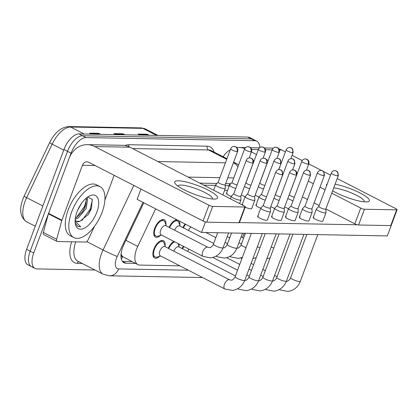 <?xml version="1.0" encoding="UTF-8"?>
<svg xmlns="http://www.w3.org/2000/svg" width="418" height="418" viewBox="0 0 418 418"><rect width="100%" height="100%" fill="white"/><g stroke="black" fill="none" stroke-linecap="round" stroke-linejoin="round"><path stroke-width="0.63" d="M169.076 227.355A9.739 4.765 -62.8 0 1 176.814 219.748M179.191 220.97A9.739 4.765 -62.8 0 1 179.797 225.192M182.953 227.617A9.739 4.765 -62.8 0 1 185.09 224.001M160.554 235.371A9.739 4.765 -62.8 0 1 155.397 237.074A9.739 4.765 -62.8 0 1 154.691 228.317A9.739 4.765 -62.8 0 1 164.3 219.753A9.739 4.765 -62.8 0 1 165.915 224.936M168.235 248.292A9.739 4.765 -62.8 0 1 173.851 241.405M179.003 244.055A9.739 4.765 -62.8 0 1 178.956 246.129M182.117 248.548A9.739 4.765 -62.8 0 1 183.33 246.28M159.713 256.302A9.739 4.765 -62.8 0 1 154.561 258.01A9.739 4.765 -62.8 0 1 153.85 249.248A9.739 4.765 -62.8 0 1 163.464 240.684A9.739 4.765 -62.8 0 1 165.079 245.868M155.637 208.864L137.741 246.406A17.185 8.412 117.2 0 0 136.581 249.138A17.185 8.412 117.2 0 0 137.835 264.594A17.185 8.412 117.2 0 0 139.795 265.069L179.777 265.817M120.995 255.173A5.727 2.806 117.2 0 0 122.542 256.647L122.704 256.652A17.185 8.412 -62.8 0 1 121.089 253.914M229.681 183.701A17.185 14.573 91.1 0 1 229.121 185.843L225.213 185.545M215.463 185.362L203.77 185.143M122.704 256.652L137.835 264.594M170.711 216.613A9.739 4.765 -62.8 0 1 170.116 216.399A9.739 4.765 -62.8 0 1 169.598 216.038M94.964 270.002L36.956 268.92A17.185 8.412 -62.8 0 1 34.997 268.445A17.185 8.412 -62.8 0 1 33.743 252.989L71.065 153.171A17.185 8.412 -62.8 0 1 86.061 137.579L254.86 140.73L251.307 138.907A17.185 8.412 -62.8 0 1 253.266 139.382A17.185 8.412 -62.8 0 0 251.307 138.907L82.508 135.751L251.307 138.907L247.749 137.078A17.185 8.412 -62.8 0 1 249.713 137.553L256.824 141.206A17.185 8.412 -62.8 0 1 259.808 147.559M71.065 153.171L67.507 151.342A17.185 8.412 -62.8 0 1 82.508 135.751A17.185 8.412 -62.8 0 0 67.507 151.342L30.19 251.161L67.507 151.342L63.954 149.519A17.185 8.412 -62.8 0 1 78.955 133.927L247.749 137.078M33.403 267.092A17.185 8.412 -62.8 0 1 31.439 266.616A17.185 8.412 -62.8 0 1 30.19 251.161A17.185 8.412 -62.8 0 0 31.439 266.616L27.886 264.793A17.185 8.412 -62.8 0 1 26.632 249.337L63.954 149.519M100.048 134.319L99.275 133.713A4.582 3.887 -88.9 0 0 98.685 133.332L100.623 134.33M91.516 134.162L89.577 133.164L98.685 133.332M148.625 135.228L147.852 134.622A4.582 3.887 -88.9 0 0 147.256 134.241L149.2 135.239M140.093 135.066L138.149 134.068L147.256 134.241M124.339 134.774L123.566 134.168A4.582 3.887 -88.9 0 0 122.97 133.786L124.914 134.784M115.802 134.612L113.863 133.619L122.97 133.786M143.797 202.777L123.88 244.567A17.185 8.412 117.2 0 0 122.72 247.304A17.185 8.412 117.2 0 0 123.968 262.76A17.185 8.412 117.2 0 0 125.933 263.23L135.531 263.413M254.86 140.73A17.185 8.412 -62.8 0 1 256.824 141.206M230.814 183.721L225.595 183.622M216.937 183.46L199.877 183.141M131.978 261.584L122.417 261.407M224.816 288.963L160.209 255.759A5.157 2.524 -62.8 0 1 159.833 251.124A5.157 2.524 -62.8 0 1 164.922 246.589L229.529 279.794A5.157 2.524 -62.8 0 0 228.766 279.658A5.157 2.524 -62.8 0 0 224.44 284.329A5.157 2.524 -62.8 0 0 224.816 288.963L232.382 290.416C238.333 289.491 242.477 286.1 244.817 280.243L262.264 233.584M160.705 256.015L157.022 257.091A8.595 4.206 -62.8 0 1 155.083 256.992A8.595 4.206 -62.8 0 1 154.456 249.264A8.595 4.206 -62.8 0 1 162.942 241.703A8.595 4.206 -62.8 0 1 164.149 243.224L165.418 246.845M263.345 205.337L260.863 207.945A5.157 1.05 20.5 0 0 260.811 208.023A5.157 1.05 20.5 0 0 262.906 209.773A5.157 1.05 20.5 0 0 269.641 211.884A5.157 1.05 20.5 0 0 270.472 211.633A5.157 1.05 20.5 0 0 270.483 211.539L270.321 207.95M263.366 205.316A3.725 0.758 20.5 0 0 263.33 205.369A3.725 0.758 20.5 0 0 264.845 206.638A3.725 0.758 20.5 0 0 269.709 208.159A3.725 0.758 20.5 0 0 270.305 207.981A3.725 0.758 20.5 0 0 270.315 207.913M203.08 256.427L161.05 234.827A5.157 2.524 -62.8 0 1 160.674 230.187A5.157 2.524 -62.8 0 1 165.763 225.652L207.798 247.257A5.157 2.524 -62.8 0 0 207.03 247.122A5.157 2.524 -62.8 0 0 202.709 251.793A5.157 2.524 -62.8 0 0 203.08 256.427L210.646 257.88C216.597 256.955 220.741 253.564 223.081 247.707L228.599 232.957M233.829 193.607L231.347 196.214A5.157 1.05 20.5 0 0 231.3 196.293A5.157 1.05 20.5 0 0 233.396 198.043A5.157 1.05 20.5 0 0 240.956 199.903A5.157 1.05 20.5 0 0 240.972 199.809L240.805 196.22M161.541 235.078L157.863 236.154A8.595 4.206 -62.8 0 1 155.924 236.055A8.595 4.206 -62.8 0 1 155.297 228.327A8.595 4.206 -62.8 0 1 163.778 220.772A8.595 4.206 -62.8 0 1 164.99 222.287L166.259 225.908M233.855 193.581A3.725 0.758 20.5 0 0 233.819 193.638A3.725 0.758 20.5 0 0 235.334 194.908A3.725 0.758 20.5 0 0 240.193 196.429A3.725 0.758 20.5 0 0 240.794 196.246A3.725 0.758 20.5 0 0 240.805 196.183M218.196 182.138L215.719 184.74A5.157 1.05 20.5 0 0 215.667 184.819A5.157 1.05 20.5 0 0 217.762 186.574A5.157 1.05 20.5 0 0 225.328 188.429A5.157 1.05 20.5 0 0 225.339 188.34L225.177 184.746M218.222 182.112A3.725 0.758 20.5 0 0 218.186 182.17A3.725 0.758 20.5 0 0 219.701 183.434A3.725 0.758 20.5 0 0 224.565 184.955A3.725 0.758 20.5 0 0 225.161 184.777A3.725 0.758 20.5 0 0 225.171 184.709M277.223 205.599L274.741 208.201A5.157 1.05 20.5 0 0 274.694 208.279A5.157 1.05 20.5 0 0 276.789 210.035A5.157 1.05 20.5 0 0 283.519 212.14A5.157 1.05 20.5 0 0 284.35 211.889A5.157 1.05 20.5 0 0 284.365 211.801L284.198 208.206M277.249 205.572A3.725 0.758 20.5 0 0 277.212 205.63A3.725 0.758 20.5 0 0 278.728 206.9A3.725 0.758 20.5 0 0 283.587 208.42A3.725 0.758 20.5 0 0 284.188 208.237A3.725 0.758 20.5 0 0 284.198 208.169M173.804 251.15A5.157 2.524 -62.8 0 1 178.805 246.845L235.418 275.943M168.736 248.548A8.595 4.206 -62.8 0 1 174.792 241.891M291.106 205.86L288.624 208.462A5.157 1.05 20.5 0 0 288.572 208.54A5.157 1.05 20.5 0 0 290.667 210.296A5.157 1.05 20.5 0 0 297.402 212.401A5.157 1.05 20.5 0 0 298.233 212.151A5.157 1.05 20.5 0 0 298.243 212.057L298.081 208.467M291.127 205.834A3.725 0.758 20.5 0 0 291.09 205.891A3.725 0.758 20.5 0 0 292.605 207.156A3.725 0.758 20.5 0 0 297.47 208.676A3.725 0.758 20.5 0 0 298.065 208.498A3.725 0.758 20.5 0 0 298.076 208.43M187.682 251.411A5.157 2.524 -62.8 0 1 188.936 249.159M182.619 248.809A8.595 4.206 -62.8 0 1 183.836 246.536M304.983 206.116L302.501 208.718A5.157 1.05 20.5 0 0 302.454 208.796A5.157 1.05 20.5 0 0 304.55 210.552A5.157 1.05 20.5 0 0 311.279 212.657A5.157 1.05 20.5 0 0 312.11 212.412A5.157 1.05 20.5 0 0 312.126 212.318L311.959 208.723M305.009 206.09A3.725 0.758 20.5 0 0 304.973 206.147A3.725 0.758 20.5 0 0 306.488 207.417A3.725 0.758 20.5 0 0 311.347 208.937A3.725 0.758 20.5 0 0 311.948 208.754A3.725 0.758 20.5 0 0 311.959 208.692M318.866 206.377L316.384 208.979A5.157 1.05 20.5 0 0 316.332 209.057A5.157 1.05 20.5 0 0 318.427 210.813A5.157 1.05 20.5 0 0 325.162 212.919A5.157 1.05 20.5 0 0 325.993 212.668A5.157 1.05 20.5 0 0 326.003 212.579L325.841 208.984M318.887 206.351A3.725 0.758 20.5 0 0 318.85 206.408A3.725 0.758 20.5 0 0 320.366 207.673A3.725 0.758 20.5 0 0 325.23 209.193A3.725 0.758 20.5 0 0 325.826 209.016A3.725 0.758 20.5 0 0 325.836 208.948M247.712 193.868L245.23 196.47A5.157 1.05 20.5 0 0 245.178 196.549A5.157 1.05 20.5 0 0 247.278 198.304A5.157 1.05 20.5 0 0 254.839 200.159A5.157 1.05 20.5 0 0 254.849 200.07L254.687 196.476M247.733 193.842A3.725 0.758 20.5 0 0 247.702 193.9A3.725 0.758 20.5 0 0 249.212 195.164A3.725 0.758 20.5 0 0 254.076 196.69A3.725 0.758 20.5 0 0 254.677 196.507A3.725 0.758 20.5 0 0 254.687 196.439M174.64 230.219A5.157 2.524 -62.8 0 1 179.641 225.913L213.682 243.407M169.577 227.617A8.595 4.206 -62.8 0 1 177.66 221.028A8.595 4.206 -62.8 0 1 178.867 222.548L180.137 226.169M261.59 194.13L259.108 196.732A5.157 1.05 20.5 0 0 259.061 196.81A5.157 1.05 20.5 0 0 261.156 198.566A5.157 1.05 20.5 0 0 265.273 200.18M261.616 194.104A3.725 0.758 20.5 0 0 261.579 194.156A3.725 0.758 20.5 0 0 263.094 195.425A3.725 0.758 20.5 0 0 266.564 196.726M188.523 230.48A5.157 2.524 -62.8 0 1 190.895 226.984M183.455 227.873A8.595 4.206 -62.8 0 1 185.623 224.273M273.962 198.205A5.157 1.05 20.5 0 0 275.039 198.822A5.157 1.05 20.5 0 0 279.151 200.436M275.493 194.36A3.725 0.758 20.5 0 0 275.462 194.417A3.725 0.758 20.5 0 0 276.972 195.687A3.725 0.758 20.5 0 0 280.447 196.982M232.079 182.4L229.597 185.002A5.157 1.05 20.5 0 0 229.545 185.08A5.157 1.05 20.5 0 0 231.645 186.836A5.157 1.05 20.5 0 0 235.762 188.45M232.105 182.373A3.725 0.758 20.5 0 0 232.068 182.426A3.725 0.758 20.5 0 0 233.584 183.695A3.725 0.758 20.5 0 0 237.053 184.996M244.446 186.475A5.157 1.05 20.5 0 0 245.523 187.092A5.157 1.05 20.5 0 0 249.64 188.706M245.983 182.629A3.725 0.758 20.5 0 0 245.946 182.687A3.725 0.758 20.5 0 0 247.461 183.957A3.725 0.758 20.5 0 0 250.931 185.252M258.329 186.736A5.157 1.05 20.5 0 0 259.406 187.353A5.157 1.05 20.5 0 0 263.523 188.967M259.865 182.891A3.725 0.758 20.5 0 0 259.829 182.948A3.725 0.758 20.5 0 0 261.344 184.213A3.725 0.758 20.5 0 0 264.813 185.514M102.076 212.37A28.643 14.019 -62.8 0 1 73.803 237.56A28.643 14.019 -62.8 0 1 71.718 211.801A28.643 14.019 -62.8 0 1 99.991 186.611A28.643 14.019 -62.8 0 1 102.076 212.37M73.803 237.56L70.25 235.736A28.643 14.019 -62.8 0 1 68.16 209.977A28.643 14.019 -62.8 0 1 96.433 184.782L99.991 186.611M75.36 218.044L76.646 217.381L82.529 211.67L84.859 207.641L85.768 205.39L86.343 198.048M75.209 219.272L78.056 218.102L86.27 208.368L87.628 198.503L86.913 197.589M77.565 210.473L81.447 203.472M76.996 211.9A18.679 9.144 -62.8 0 1 89.4 195.99A18.679 9.144 -62.8 0 1 96.793 212.271A18.679 9.144 -62.8 0 1 84.499 228.124A18.679 9.144 -62.8 0 1 75.266 223.494A18.679 9.144 -62.8 0 1 76.996 211.9M76.332 221.206L79.76 221.373L88.088 214.685L90.586 210.327L91.485 208.086L92.232 199.323L87.728 196.998M75.156 222.507L75.376 223.306L77.79 226.394L80.726 226.786L75.104 221.279M79.76 221.373A12.953 6.338 -62.8 0 1 76.531 221.321A12.953 6.338 -62.8 0 1 75.146 219.978M76.395 217.522L84.478 206.414L86.63 199.036M81.844 220.584L90.121 209.314L92.388 199.835M77.638 226.31L80.726 226.786M82.315 211.968L85.889 205.045M87.926 214.909L91.573 207.824M242.926 233.223A28.643 14.019 -62.8 0 1 242.189 233.996M213.911 199.078A22.917 4.666 -159.5 0 1 192.85 193.68A22.917 4.666 -159.5 0 1 175.529 184.03A22.917 4.666 -159.5 0 1 178.366 180.811A22.917 4.666 -159.5 0 1 206.868 189.464A22.917 4.666 -159.5 0 1 215.573 199.005A22.917 4.666 -159.5 0 1 213.911 199.078M212.297 198.984A18.329 3.731 20.5 0 0 212.401 198.79A18.329 3.731 20.5 0 0 200.938 190.655A18.329 3.731 20.5 0 0 181.015 185.064A18.329 3.731 20.5 0 0 178.063 185.947A18.329 3.731 20.5 0 0 178.016 186.162M94.567 226.242L88.057 239.901A2.863 1.4 117.2 0 1 85.747 242.048L57.365 241.515A2.863 1.4 117.2 0 1 57.036 241.437L43.707 234.587A2.863 1.4 -62.8 0 1 43.352 232.465L48.415 213.812A2.863 1.4 -62.8 0 1 48.561 213.358L69.101 158.422A22.917 19.432 91.1 0 1 87.299 144.649A22.917 19.432 91.1 0 1 94.729 146.546L208.922 205.233A2.863 0.585 20.5 0 0 212.663 206.403L206.769 222.167A2.863 0.585 -159.5 0 1 203.028 220.997L88.835 162.304A5.727 4.859 -88.9 0 0 86.981 161.829A5.727 4.859 -88.9 0 0 82.43 165.277L61.89 220.208A2.863 1.4 117.2 0 0 61.744 220.662L56.681 239.315A2.863 1.4 117.2 0 0 57.036 241.437M87.299 144.649L122.516 145.307A22.917 19.432 91.1 0 1 129.946 147.204L244.138 205.891A2.863 0.585 20.5 0 1 245.303 206.868A2.863 0.585 20.5 0 1 244.844 207.004L212.663 206.403M245.303 206.868L239.409 222.627A2.863 0.585 -159.5 0 1 238.95 222.768L206.769 222.167M114.14 175.309L104.908 199.997M335.1 184.218A22.917 4.666 -159.5 0 1 361.607 193.811A22.917 4.666 -159.5 0 1 367.37 201.837A22.917 4.666 -159.5 0 1 365.708 201.91A22.917 4.666 -159.5 0 1 332.634 190.817M326.568 185.77A22.917 4.666 -159.5 0 1 327.21 184.051M223.123 156.755A22.917 19.432 91.1 0 1 230.297 149.775M236.886 147.591A22.917 19.432 91.1 0 1 239.096 147.481A22.917 19.432 91.1 0 1 244.76 148.589M278.926 148.886A22.917 19.432 91.1 0 1 281.742 150.036L285.405 151.917M251.432 151.901L256.485 154.498M263.157 157.926L263.533 158.124M266.757 159.78L268.21 160.522M308.301 181.13L313.354 183.727M320.026 187.154L325.079 189.751M331.751 193.179L360.718 208.07A2.863 0.585 20.5 0 0 364.459 209.24L358.566 224.999A2.863 0.585 -159.5 0 1 354.825 223.829L325.857 208.943M396.64 209.841A2.863 0.585 20.5 0 0 397.1 209.7L391.206 225.464A2.863 0.585 -159.5 0 1 390.746 225.6L396.64 209.841L364.459 209.24M397.1 209.7A2.863 0.585 20.5 0 0 395.935 208.728L337.216 178.549M292.072 155.344L302.204 160.554M308.186 164.107A3.725 3.156 91.1 0 0 306.577 159.206A3.725 3.156 -88.9 0 0 305.37 158.897C303.698 158.955 302.512 159.76 301.812 161.317A3.725 0.758 20.5 0 0 304.142 162.968A3.725 0.758 20.5 0 0 308.186 164.107A3.725 0.758 20.5 0 0 308.787 163.924L321.348 170.392M323.699 171.599L330.549 175.121M390.746 225.6L358.566 224.999M319.185 205.515L314.132 202.913M307.46 199.485L302.407 196.888M238.709 164.666A5.727 4.859 -88.9 0 0 238.229 164.692M242.341 237.513L244.373 233.249M364.094 201.816A18.329 3.731 20.5 0 0 364.198 201.622A18.329 3.731 20.5 0 0 353.435 193.8A18.329 3.731 20.5 0 0 333.705 187.938M259.014 196.93A5.157 1.05 -159.5 0 1 255.184 195.143M245.131 196.674A5.157 1.05 -159.5 0 1 241.306 194.882M231.253 196.413A5.157 1.05 -159.5 0 1 226.404 193.482A5.157 1.05 -159.5 0 1 227.235 193.236M288.524 208.66A5.157 1.05 -159.5 0 1 284.7 206.873M274.647 208.404A5.157 1.05 -159.5 0 1 270.817 206.612M260.764 208.143A5.157 1.05 -159.5 0 1 255.915 205.217A5.157 1.05 -159.5 0 1 256.746 204.966M254.839 200.159L251.693 208.566A5.157 1.05 -159.5 0 1 250.863 208.817A5.157 1.05 -159.5 0 1 245.178 207.208M242.116 204.851A5.157 1.05 -159.5 0 1 242.868 204.705M325.993 212.668L322.848 221.075A5.157 1.05 -159.5 0 1 322.017 221.326A5.157 1.05 -159.5 0 1 316.416 219.753A5.157 1.05 -159.5 0 1 313.192 217.464A5.157 1.05 -159.5 0 1 314.017 217.214M312.11 212.412L308.97 220.814A5.157 1.05 -159.5 0 1 308.139 221.065A5.157 1.05 -159.5 0 1 302.533 219.492A5.157 1.05 -159.5 0 1 299.309 217.203A5.157 1.05 -159.5 0 1 300.14 216.952M298.233 212.151L295.087 220.558A5.157 1.05 -159.5 0 1 294.256 220.809A5.157 1.05 -159.5 0 1 288.655 219.236A5.157 1.05 -159.5 0 1 285.431 216.947A5.157 1.05 -159.5 0 1 286.257 216.696M284.35 211.889L281.209 220.296A5.157 1.05 -159.5 0 1 280.379 220.547A5.157 1.05 -159.5 0 1 274.772 218.975A5.157 1.05 -159.5 0 1 271.548 216.686A5.157 1.05 -159.5 0 1 272.379 216.435M270.472 211.633L267.327 220.04A5.157 1.05 -159.5 0 1 266.496 220.286A5.157 1.05 -159.5 0 1 260.895 218.713A5.157 1.05 -159.5 0 1 257.671 216.425A5.157 1.05 -159.5 0 1 258.496 216.179M391.258 225.412L387.329 235.919L201.533 232.45L137.104 199.339L140.939 189.082M357.296 224.779L239.43 222.58M224.591 190.389L227.538 190.446M201.533 232.45L205.457 221.942M287.84 198.466A5.157 1.05 20.5 0 0 288.916 199.083A5.157 1.05 20.5 0 0 293.034 200.697M289.376 194.621A3.725 0.758 20.5 0 0 289.34 194.678A3.725 0.758 20.5 0 0 290.855 195.943A3.725 0.758 20.5 0 0 294.324 197.244M125.907 240.319L137.741 246.406M122.542 256.647A17.185 14.573 91.1 0 1 121.377 259.17M227.69 185.592L229.085 186.308M84.227 134.026L70.6 127.02A5.727 4.859 -88.9 0 0 68.74 126.549L141.007 127.898A5.727 4.859 91.1 0 1 142.862 128.368L70.6 127.02A22.917 11.213 117.2 0 0 52.145 144.163L26.653 197.646A22.917 11.213 117.2 0 0 25.101 201.293A22.917 11.213 117.2 0 0 26.773 221.901L35.258 226.263M26.773 221.901C20.31 217.538 18.977 210.019 22.776 199.344L24.129 196.152A5.727 0.303 -154.5 0 0 26.653 197.646L42.845 205.969M141.007 127.898L145.48 129.005A22.917 11.213 117.2 0 0 142.862 128.368L156.489 135.375M63.729 150.114L52.145 144.163A5.727 0.303 -154.5 0 1 49.627 142.663C54.643 132.574 61.018 127.203 68.74 126.549M26.632 249.337L33.743 252.989M78.955 133.927L86.061 137.579M123.566 134.168L114.61 134M99.275 133.713L90.325 133.546M147.852 134.622L138.896 134.455M122.443 261.438L125.933 263.23M143.024 202.38L117.239 256.474A11.458 5.606 117.2 0 0 116.465 258.293A11.458 5.606 117.2 0 0 118.607 268.915L188.34 270.216M118.607 268.915A11.458 9.713 -88.9 0 1 109.511 275.802L103.178 274.224A22.917 11.213 -62.8 0 1 101.506 253.616A22.917 11.213 -62.8 0 1 103.058 249.969L86.777 241.604M82.147 263.413L77.262 263.324A2.863 2.43 91.1 0 1 78.835 261.71M77.262 263.324A25.78 12.618 -62.8 0 1 71.63 241.782M75.731 241.86A22.917 11.213 117.2 0 0 77.847 261.203L103.178 274.224M124.94 145.532A25.78 12.618 -62.8 0 1 128.937 144.727L207.276 146.19A25.78 12.618 -62.8 0 1 214.053 152.095M117.239 256.474A11.458 0.611 -154.5 0 1 103.058 249.969L133.823 185.425M233.317 162.968L233.84 162.978L233.401 162.748M226.728 159.321L208.514 149.957L132.553 148.542M237.884 166.876A11.458 9.713 -88.9 0 0 233.84 162.978A22.917 11.213 -62.8 0 1 236.457 163.61L233.62 162.153M226.953 158.725L211.132 150.595A22.917 11.213 117.2 0 0 208.514 149.957A2.863 2.43 91.1 0 1 207.276 146.19M157.879 161.557L225.422 162.821M233.74 177.958L227.753 177.843M219.858 177.697L188.126 177.107M128.822 146.671A2.863 2.43 91.1 0 1 128.937 144.727M202.406 277.536A11.458 9.713 -88.9 0 0 202.589 277.542L109.511 275.802M282.181 174.797A3.725 3.156 91.1 0 0 280.567 169.901A3.725 3.156 -88.9 0 0 279.36 169.593C277.688 169.651 276.502 170.455 275.807 172.012A3.725 0.758 20.5 0 0 278.132 173.663A3.725 0.758 20.5 0 0 282.181 174.797A3.725 0.758 20.5 0 0 282.782 174.619L270.305 207.981M229.529 279.794L231.353 280.154C231.906 280.63 235.02 278.116 235.156 276.632A5.157 1.05 20.5 0 0 238.385 278.921A5.157 1.05 20.5 0 0 243.987 280.494A5.157 1.05 20.5 0 0 244.149 280.494A5.157 1.05 20.5 0 0 244.817 280.243M252.671 163.067A3.725 3.156 91.1 0 0 251.056 158.171A3.725 3.156 -88.9 0 0 249.849 157.863C248.177 157.92 246.991 158.725 246.291 160.282A3.725 0.758 20.5 0 0 248.621 161.933A3.725 0.758 20.5 0 0 252.671 163.067A3.725 0.758 20.5 0 0 253.266 162.889L240.794 196.246M207.798 247.257L209.617 247.623C210.176 248.099 213.29 245.58 213.426 244.096A5.157 1.05 20.5 0 0 215.521 245.852A5.157 1.05 20.5 0 0 222.418 247.958A5.157 1.05 20.5 0 0 223.081 247.707M237.037 151.598A3.725 3.156 91.1 0 0 235.423 146.697A3.725 3.156 -88.9 0 0 234.216 146.389C232.544 146.446 231.358 147.256 230.658 148.808A3.725 0.758 20.5 0 0 232.988 150.459A3.725 0.758 20.5 0 0 237.037 151.598A3.725 0.758 20.5 0 0 237.633 151.415L225.161 184.777M296.059 175.058A3.725 3.156 91.1 0 0 294.45 170.157A3.725 3.156 -88.9 0 0 293.243 169.849C291.571 169.907 290.385 170.716 289.684 172.268A3.725 0.758 20.5 0 0 292.015 173.925A3.725 0.758 20.5 0 0 296.059 175.058A3.725 0.758 20.5 0 0 296.66 174.876L284.188 208.237M244.749 280.426L245.23 280.415C245.789 280.891 248.903 278.378 249.039 276.894A5.157 1.05 20.5 0 0 252.263 279.182A5.157 1.05 20.5 0 0 257.869 280.755A5.157 1.05 20.5 0 0 258.031 280.75A5.157 1.05 20.5 0 0 258.695 280.504L276.141 233.845M258.695 280.504C256.359 286.356 252.211 289.747 246.259 290.677L238.694 289.225A5.157 2.524 -62.8 0 1 238.061 288.53M309.942 175.32A3.725 3.156 91.1 0 0 308.327 170.419A3.725 3.156 -88.9 0 0 307.12 170.11C305.448 170.168 304.262 170.972 303.562 172.529A3.725 0.758 20.5 0 0 305.892 174.181A3.725 0.758 20.5 0 0 309.942 175.32A3.725 0.758 20.5 0 0 310.543 175.137L298.065 208.498M258.627 280.687L259.113 280.677C259.667 281.152 262.781 278.634 262.917 277.15A5.157 1.05 20.5 0 0 266.146 279.438A5.157 1.05 20.5 0 0 271.747 281.011A5.157 1.05 20.5 0 0 271.909 281.011A5.157 1.05 20.5 0 0 272.578 280.76L290.024 234.101M272.578 280.76C270.237 286.617 266.094 290.008 260.142 290.933L252.576 289.481A5.157 2.524 -62.8 0 1 251.939 288.791M323.819 175.576A3.725 3.156 91.1 0 0 322.21 170.675A3.725 3.156 -88.9 0 0 321.003 170.372C319.331 170.429 318.145 171.234 317.445 172.786A3.725 0.758 20.5 0 0 319.775 174.442A3.725 0.758 20.5 0 0 323.819 175.576A3.725 0.758 20.5 0 0 324.42 175.398L311.948 208.754M272.51 280.943L272.991 280.933C273.55 281.408 276.664 278.895 276.8 277.411A5.157 1.05 20.5 0 0 280.023 279.699A5.157 1.05 20.5 0 0 285.63 281.272A5.157 1.05 20.5 0 0 285.792 281.272A5.157 1.05 20.5 0 0 286.455 281.021L303.902 234.362M286.455 281.021C284.12 286.879 279.971 290.27 274.02 291.194L266.454 289.742A5.157 2.524 -62.8 0 1 265.822 289.047M337.702 175.837A3.725 3.156 91.1 0 0 336.088 170.936A3.725 3.156 -88.9 0 0 334.881 170.628C333.209 170.685 332.023 171.49 331.322 173.047A3.725 0.758 20.5 0 0 333.653 174.698A3.725 0.758 20.5 0 0 337.702 175.837A3.725 0.758 20.5 0 0 338.303 175.654L325.826 209.016M286.387 281.204L286.873 281.194C287.427 281.669 290.541 279.151 290.677 277.667A5.157 1.05 20.5 0 0 293.906 279.955A5.157 1.05 20.5 0 0 299.507 281.528A5.157 1.05 20.5 0 0 299.669 281.528A5.157 1.05 20.5 0 0 300.338 281.283L317.784 234.618M300.338 281.283C297.997 287.135 293.854 290.526 287.903 291.45L280.337 289.998A5.157 2.524 -62.8 0 1 279.699 289.308M266.548 163.328A3.725 3.156 91.1 0 0 264.939 158.427A3.725 3.156 -88.9 0 0 263.732 158.119C262.055 158.176 260.874 158.986 260.174 160.538A3.725 0.758 20.5 0 0 262.499 162.189A3.725 0.758 20.5 0 0 266.548 163.328A3.725 0.758 20.5 0 0 267.149 163.145L254.677 196.507M223.013 247.89L223.499 247.879C224.053 248.355 227.167 245.841 227.303 244.358A5.157 1.05 20.5 0 0 229.404 246.113A5.157 1.05 20.5 0 0 236.295 248.219A5.157 1.05 20.5 0 0 236.964 247.968C234.623 253.825 230.48 257.216 224.529 258.141L216.963 256.689A5.157 2.524 -62.8 0 1 216.325 255.994M280.426 163.584A3.725 3.156 91.1 0 0 278.816 158.688A3.725 3.156 -88.9 0 0 277.609 158.38C275.937 158.438 274.751 159.242 274.051 160.799A3.725 0.758 20.5 0 0 276.382 162.45A3.725 0.758 20.5 0 0 280.426 163.584A3.725 0.758 20.5 0 0 281.027 163.407L278.696 169.64M236.896 248.151L237.377 248.14C237.936 248.616 241.045 246.097 241.186 244.619A5.157 1.05 20.5 0 0 243.281 246.369A5.157 1.05 20.5 0 0 246.035 247.545M242.351 257.389L238.406 258.402L230.84 256.95A5.157 2.524 -62.8 0 1 230.208 256.255M294.309 163.846A3.725 3.156 91.1 0 0 292.699 158.944A3.725 3.156 -88.9 0 0 291.492 158.636C289.815 158.694 288.629 159.504 287.934 161.055A3.725 0.758 20.5 0 0 290.259 162.712A3.725 0.758 20.5 0 0 294.309 163.846A3.725 0.758 20.5 0 0 294.909 163.668L292.579 169.896M257.352 246.724A5.157 1.05 20.5 0 0 259.912 247.806M250.915 151.854A3.725 3.156 91.1 0 0 249.306 146.958A3.725 3.156 -88.9 0 0 248.099 146.65C246.427 146.708 245.241 147.512 244.54 149.069A3.725 0.758 20.5 0 0 246.871 150.72A3.725 0.758 20.5 0 0 250.915 151.854A3.725 0.758 20.5 0 0 251.516 151.677L249.185 157.91M264.798 152.115A3.725 3.156 91.1 0 0 263.183 147.214A3.725 3.156 -88.9 0 0 261.976 146.906C260.304 146.964 259.118 147.773 258.418 149.325A3.725 0.758 20.5 0 0 260.748 150.982A3.725 0.758 20.5 0 0 264.798 152.115A3.725 0.758 20.5 0 0 265.393 151.933L263.068 158.166M278.675 152.377A3.725 3.156 91.1 0 0 277.066 147.476A3.725 3.156 -88.9 0 0 275.859 147.167C274.187 147.225 273.001 148.029 272.301 149.587A3.725 0.758 20.5 0 0 274.631 151.238A3.725 0.758 20.5 0 0 278.675 152.377A3.725 0.758 20.5 0 0 279.276 152.194L276.946 158.427M292.558 152.633A3.725 3.156 91.1 0 0 290.944 147.737A3.725 3.156 -88.9 0 0 289.737 147.429C288.065 147.486 286.879 148.291 286.178 149.843A3.725 0.758 20.5 0 0 288.509 151.499A3.725 0.758 20.5 0 0 292.558 152.633A3.725 0.758 20.5 0 0 293.154 152.455L290.829 158.683M129.946 147.204L94.729 146.546M238.95 222.768L244.844 207.004M95.074 165.512L82.43 165.277M48.561 213.358L61.89 220.208M203.028 220.997L208.922 205.233M61.744 220.662L48.415 213.812M43.352 232.465L56.681 239.315M281.742 150.036L279.402 149.994M272.196 149.858L265.524 149.733M258.319 149.597L251.641 149.477M354.825 223.829L360.718 208.07M271.23 246.986A5.157 1.05 20.5 0 0 273.795 248.062M24.129 196.152L49.627 142.663M145.48 129.005L157.926 135.401M34.997 268.445L31.439 266.616M238.6 164.964L236.457 163.61M155.083 256.992L153.087 255.962M162.942 241.703L160.946 240.679M235.156 276.632L251.328 233.38M257.671 216.425L260.811 208.023M275.807 172.012L263.33 205.369M282.782 174.619L282.275 171.087L280.995 170.001L279.36 169.593M213.426 244.096L217.668 232.753M230.36 198.811L231.3 196.293M155.924 236.055L153.929 235.031M239.592 203.556L240.956 199.903M163.778 220.772L161.782 219.743M246.291 160.282L233.819 193.638M253.266 162.889C253.998 160.005 252.085 158.537 252.143 158.704L249.849 157.863M213.645 190.221L215.667 184.819M222.883 194.966L225.328 188.429M230.658 148.808L218.186 182.17M237.633 151.415C238.364 148.536 236.452 147.063 236.51 147.235L234.216 146.389M237.727 288.723L238.694 289.225M179.301 247.101L178.058 243.569M249.039 276.894L265.211 233.641M271.548 216.686L274.694 208.279M289.684 172.268L277.212 205.63M296.66 174.876C297.391 171.997 295.479 170.523 295.531 170.696L293.243 169.849M251.605 288.984L252.576 289.481M212.856 257.472L237.57 270.174M246.808 274.924L249.295 276.204M262.917 277.15L279.088 233.897M285.431 216.947L288.572 208.54M303.562 172.529L291.09 205.891M310.543 175.137L310.036 171.605L308.756 170.523L307.12 170.11M265.487 289.24L266.454 289.742M226.734 257.734L239.728 264.411M248.961 269.155L251.453 270.436M260.686 275.18L263.178 276.46M276.8 277.411L292.971 234.158M299.309 217.203L302.454 208.796M317.445 172.786L304.973 206.147M324.42 175.398L323.919 171.866L322.633 170.779L321.003 170.372M279.365 289.502L280.337 289.998M240.616 257.99L241.886 258.643M251.119 263.392L253.611 264.667M262.844 269.417L265.331 270.697M274.569 275.441L277.056 276.721M290.677 277.667L306.849 234.414M313.192 217.464L316.332 209.057M331.322 173.047L318.85 206.408M338.303 175.654L337.796 172.127L336.516 171.04L334.881 170.628M215.991 256.187L216.963 256.689M227.303 244.358L231.546 233.009M242.079 204.836L245.178 196.549M236.964 247.968L242.482 233.213M177.66 221.028L175.664 220.004M260.174 160.538L247.702 193.9M267.149 163.145L266.642 159.619L265.362 158.532L263.732 158.119M229.874 256.448L230.84 256.95M241.186 244.619L245.429 233.27M255.915 205.217L259.061 196.81M205.896 232.533L215.84 237.643M225.072 242.388L227.564 243.668M274.051 160.799L261.579 194.156M281.027 163.407L280.525 159.875L279.24 158.788L277.609 158.38M256.234 257.65L252.916 258.58M227.23 236.619L229.717 237.899M238.955 242.649L241.442 243.929M287.934 161.055L275.462 194.417M294.909 163.668L294.403 160.136L293.123 159.049L291.492 158.636M226.404 193.482L229.545 185.08M244.54 149.069L232.068 182.426M251.516 151.677C252.247 148.792 250.335 147.324 250.387 147.491L248.099 146.65M258.418 149.325L245.946 182.687M265.393 151.933C266.125 149.054 264.213 147.58 264.27 147.753L261.976 146.906M272.301 149.587L259.829 182.948M279.276 152.194C280.008 149.315 278.095 147.841 278.148 148.009L275.859 147.167M286.178 149.843L278.785 169.624M293.154 152.455L292.652 148.923L291.372 147.836L289.737 147.429M273.299 148.118L264.5 147.956M259.421 147.862L250.617 147.695M245.538 147.601L239.096 147.481M305.37 158.897L307.664 159.744C307.606 159.571 309.519 161.045 308.787 163.924L306.457 170.157M270.112 257.906L266.799 258.841M241.108 236.881L243.6 238.161M301.812 161.317L289.34 194.678"/></g></svg>
